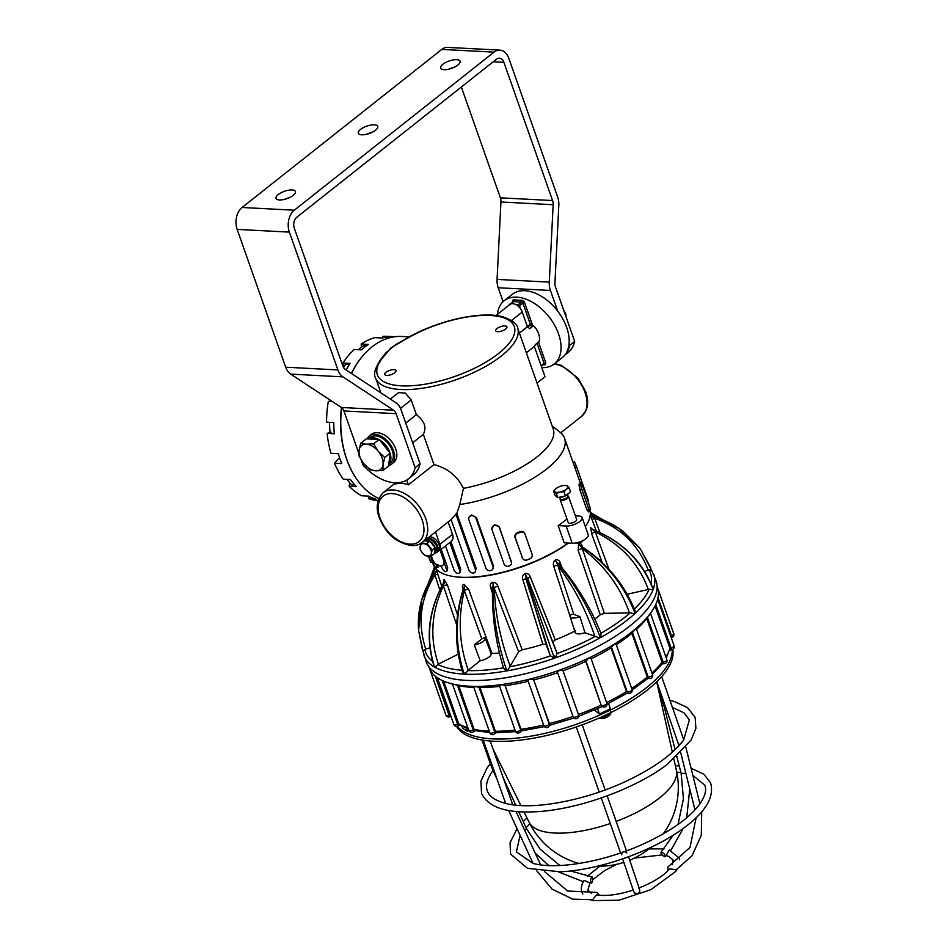<?xml version="1.0" encoding="UTF-8"?>
<svg xmlns="http://www.w3.org/2000/svg" width="948" height="948" viewBox="0 0 948 948"><rect width="100%" height="100%" fill="white"/><g stroke="black" fill="none" stroke-linecap="round" stroke-linejoin="round"><path stroke-width="1.42" d="M672.677 649.38A114.886 43.229 160.6 0 1 603.829 715.906A114.886 43.229 160.6 0 1 477.851 739.167A114.886 43.229 160.6 0 1 456.604 726.381M683.745 739.831L682.596 741.372C672.014 754.715 654.298 767.477 629.436 779.647C588.151 799.922 534.873 810.303 507.488 803.833L505.699 803.442M678.543 743.907L679.989 744.535M692.846 775.381L704.767 785.169C706.793 789.921 705.158 796.178 699.861 803.951L698.475 805.8C688.509 818.254 671.883 830.152 648.622 841.504C610.263 860.251 560.932 869.861 535.407 863.972L533.155 863.45M696.14 817.674L690.025 847.417L667.937 866.982L667.83 870.904M676.161 869.731L669.774 868.806C663.434 875.999 653.018 882.458 638.49 888.193M626.841 852.939C624.128 850.712 622.398 851.328 621.639 854.788M634.425 893.004L633.489 890.859M511.647 804.603L512.264 803.312L512.951 804.793M633.513 889.971C618.617 894.746 606.305 896.393 596.576 894.912L592.619 899.711L572.639 899.131L552.068 889.129L536.58 870.584M599.409 895.279L596.802 892.376L567.686 891.025L544.508 871.567M497.439 780.251L491.301 766.328L481.963 739.985M492.759 768.994L493.446 769.006M591.303 883.109C590.201 880.87 590.45 878.796 592.073 876.888C593.081 878.168 593.021 880.123 591.896 882.742L589.929 882.932L584.122 880.384C581.385 884.484 580.674 888.513 581.989 892.483L582.819 894.13M664.204 706.864L665.757 707.362M664.773 856.719C662.214 855.44 660.946 853.97 660.957 852.299C663.47 852.69 664.986 854.124 665.508 856.613L664.773 856.719M679.562 859.836L679.124 858.059L669.288 849.941L665.508 856.613M672.191 649.558A114.886 43.229 160.6 0 1 600.025 714.91A114.886 43.229 160.6 0 1 477.022 736.821A114.886 43.229 160.6 0 1 457.303 726.287M461.937 726.251L462.612 728.183L467.317 731.335L468.857 730.6M594.432 710.028L599.432 714.045L610.405 708.82L608.521 703.487M466.191 728.147L467.317 731.335M597.548 708.666L599.432 714.045M450.347 715.219L448.996 715.148L449.565 716.842L450.928 716.356M468.253 728.882L459.436 724.841L458.666 723.739L457.623 724.236A2.868 0.723 64.6 0 1 457.777 726.109L459.875 725.113M475.422 730.173L474.107 729.379L473.218 729.936A2.868 1.351 58 0 1 473.04 731.986L475.067 730.718M475.149 730.671L489.749 732.567M495.709 732.377L495.389 731.275L494.714 731.856A2.868 1.896 49.5 0 1 494.382 734.013L495.863 732.745L515.641 731.643M520.416 730.79L520.642 729.853A2.868 2.311 36.8 0 1 520.405 731.903L521.187 730.861M543.832 725.706L527.929 680.522L529.731 679.147L533.534 679.455L549.248 724.082A2.868 2.571 14.8 0 1 549.319 725.481L549.248 724.082A2.868 1.078 160.6 0 1 546.558 725.884A2.868 1.078 160.6 0 1 543.832 725.706A2.868 2.868 0 0 0 549.319 725.481M573.066 716.57L557.46 672.215L559.77 670.058L562.863 670.295L578.576 714.922A2.868 1.078 160.6 0 1 578.576 714.934A2.868 1.078 160.6 0 1 578.529 715.361A2.868 1.078 160.6 0 1 575.744 717.055A2.868 1.078 160.6 0 1 573.173 716.854L573.007 716.427A116.948 43.999 160.6 0 1 549.39 723.573L533.534 679.455M573.042 716.498L573.196 716.925A2.868 2.654 -21.2 0 1 573.173 716.854L557.46 672.215M606.625 703.001A2.868 1.078 160.6 0 1 606.827 703.238A2.868 1.078 160.6 0 1 606.767 703.677A2.868 1.078 160.6 0 1 604.35 705.253A2.868 1.078 160.6 0 1 601.613 705.383A2.868 2.56 -56.1 0 0 602.513 706.58L601.162 705.087L585.769 661.384A116.948 43.999 160.6 0 1 563.041 670.793M627.564 692.929L628.702 693.272A2.868 2.287 -77 0 1 627.197 691.815L626.486 691.649L611.105 647.946A116.948 43.999 160.6 0 1 591.173 658.813M627.849 692.431L626.486 691.649A116.948 43.999 160.6 0 1 606.566 702.515M632.174 690.002L647.792 678.507L649.795 678.531A2.868 1.86 -89.2 0 1 648.195 677.062L647.283 677.05L631.889 633.347A116.948 43.999 160.6 0 1 616.259 644.711M647.638 678.128L647.283 677.05A116.948 43.999 160.6 0 1 631.652 688.414M661.503 663.742L662.107 662.261L646.714 618.558A116.948 43.999 160.6 0 1 636.546 629.318M662.178 663.92L664.56 663.612A2.868 1.304 -97.5 0 1 663.173 662.119L662.107 662.261A116.948 43.999 160.6 0 1 651.94 673.009M666.243 657.995L669.963 648.302L655.056 605.938M669.892 650.127L672.108 649.581A2.868 0.664 -103.9 0 1 671.101 648.017L669.963 648.302A116.948 43.999 160.6 0 1 665.875 656.94M671.255 637.696L672.025 637.412L671.457 635.717L670.663 636.001M672.025 637.412A2.868 2.868 0 0 0 673.767 633.762A2.868 1.078 160.6 0 1 673.72 634.188A2.868 1.078 160.6 0 1 671.457 635.717L658.03 597.607M672.108 649.581A2.868 2.868 0 0 0 674.135 645.849A2.868 1.078 160.6 0 1 674.075 646.275A2.868 1.078 160.6 0 1 671.101 648.017L655.767 604.469M666.882 659.808A2.868 1.078 160.6 0 1 666.835 660.246A2.868 1.078 160.6 0 1 663.173 662.119L647.448 617.492L650.494 613.261L666.882 659.808A2.868 2.868 0 0 1 664.56 663.612M649.795 678.531A2.868 2.868 0 0 0 652.532 674.715A2.868 1.078 160.6 0 1 652.485 675.142A2.868 1.078 160.6 0 1 648.195 677.062L632.482 632.423L635.515 628.856L635.741 629.638M628.702 693.272A2.868 2.868 0 0 0 632.043 689.528A2.868 1.078 160.6 0 1 631.996 689.954A2.868 1.078 160.6 0 1 629.922 691.412A2.868 1.078 160.6 0 1 627.197 691.815L611.484 647.188L614.541 644.036L615.762 644.51M499.857 685.89L500.603 684.705L504.929 685.226L520.642 729.853A2.868 1.078 160.6 0 1 517.774 731.418A2.868 1.078 160.6 0 1 515.404 731.145L515.404 731.145A2.868 2.868 0 0 0 520.405 731.903M474.628 687.158L474.403 686.388L478.989 687.229L494.714 731.856A2.868 1.078 160.6 0 1 491.834 733.124A2.868 1.078 160.6 0 1 489.82 732.78L489.82 732.78A2.868 2.868 0 0 0 494.382 734.013M468.822 730.505L452.433 683.97L457.493 685.309L473.218 729.936A2.868 1.078 160.6 0 1 470.504 730.908A2.868 1.078 160.6 0 1 468.822 730.505L468.822 730.505A2.868 2.868 0 0 0 473.04 731.986M442.218 680.486L457.623 724.236A2.868 1.078 160.6 0 1 453.843 724.473L453.843 724.473A2.868 2.868 0 0 0 457.777 726.109M435.262 676.173L448.996 715.148A2.868 1.078 160.6 0 1 445.904 715.088L445.904 715.088A2.868 2.868 0 0 0 449.565 716.842M585.769 661.384L588.696 658.09L590.912 658.374M611.105 647.946L611.484 647.188M631.889 633.347L632.482 632.423M646.714 618.558L647.448 617.492M437.004 677.512L450.122 714.745A116.948 43.999 160.6 0 0 450.987 716.368M443.664 681.138L458.666 723.739A116.948 43.999 160.6 0 0 467.862 727.78M457.493 685.309L458.725 685.677L474.107 729.379A116.948 43.999 160.6 0 0 489.251 731.145M478.989 687.229L480.008 687.573L495.389 731.275A116.948 43.999 160.6 0 0 515.025 730.067M504.929 685.226L521.068 729.296A116.948 43.999 160.6 0 0 543.583 725.007M557.625 672.725A116.948 43.999 160.6 0 1 533.997 679.87M528.202 681.304A116.948 43.999 160.6 0 1 505.675 685.594M499.643 686.364A116.948 43.999 160.6 0 1 480.008 687.573M473.858 687.442A116.948 43.999 160.6 0 1 458.725 685.677M657.094 586.374L657.45 587.404A120.977 45.516 160.6 0 1 657.639 599.29A120.977 45.516 160.6 0 1 651.762 611.46A120.977 45.516 160.6 0 1 650.221 613.605A120.977 45.516 160.6 0 1 635.515 628.856A120.977 45.516 160.6 0 1 614.541 644.036A120.977 45.516 160.6 0 1 588.696 658.09A120.977 45.516 160.6 0 1 559.77 670.058A120.977 45.516 160.6 0 1 529.731 679.147A120.977 45.516 160.6 0 1 500.603 684.705A120.977 45.516 160.6 0 1 474.403 686.388A120.977 45.516 160.6 0 1 452.895 684.053A120.977 45.516 160.6 0 1 448.736 682.951A120.977 45.516 160.6 0 1 437.549 677.879A120.977 45.516 160.6 0 1 429.408 668.269A120.977 45.516 160.6 0 1 429.231 667.783L428.863 666.752M422.95 650.944L426.173 661.811A121.877 45.848 -19.4 0 0 508.673 677.239A121.877 45.848 -19.4 0 0 629.899 625.964A121.877 45.848 -19.4 0 0 656.087 580.851L651.406 569.772M584.952 632.695L579.915 616.674A8.532 3.211 160.6 0 1 570.115 616.698L575.199 632.506A9.006 3.389 160.6 0 0 584.952 632.695L599.811 637.992L599.456 635.373L600.771 637.459L601.044 633.56C590.699 607.644 576.479 584.312 558.384 563.562L559.344 564.783M554.13 655.684L555.528 657.829L557.045 653.219L527.835 579.062L524.931 573.611C522.668 574.986 521.957 576.965 522.81 579.524L542.872 644.261A83.519 31.426 160.6 0 1 522.194 649.795L518.627 651.75L507.405 670.805A121.877 45.848 -19.4 0 0 554.39 658.232L525.879 576.254L526.128 579.666A3.223 1.149 -18.1 0 0 522.81 579.524M492.593 588.495L492.557 586.978C491.751 614.434 495.437 641.476 503.613 668.127L506.315 670.994L506.031 668.553L507.405 670.805M463.062 590.557L463.584 588.08C454.53 616.532 454.163 644.439 462.482 671.812L463.868 674.099L463.477 671.777L464.745 674.147L468.288 670.177C459.057 644.533 457.754 618.025 464.378 590.628A3.223 1.126 160.7 0 1 468.632 589.146L464.141 584.406C462.446 584.809 462.008 586.291 462.849 588.85L463.086 589.597M443.237 583.672L443.652 582.724C428.52 610.275 425.308 638.04 434.03 666.017L434.907 667.262L438.391 664.074C429.574 638.3 431.245 612.254 443.391 585.923A3.223 1.126 161.5 0 1 447.503 585.224L444.257 579.714C443.38 579.607 443.356 580.84 444.197 583.387M429.93 647.792L424.917 649.321L423.057 651.359L418.601 630.432L421.824 599.503L436.009 571.561L434.942 574.891A3.223 1.149 162.1 0 1 438.035 574.855M644.652 571.526L648.906 569.772L651.608 570.198L640.291 548.75L618.914 528.273L591.836 516.352M640.291 548.75L650.648 567.662M627.197 594.254L649.143 589.301L653.006 589.81L652.485 587.499M604.362 613.356L582.368 548.726A3.223 1.126 -19.5 0 0 578.126 550.267L600.238 614.837L604.362 613.356L630.159 612.882L634.686 613.794L634.176 611.152L635.326 613.214L634.959 610.607C624.294 584.039 606.412 562.579 581.337 546.249L583.328 547.849M600.238 614.837A83.519 31.426 160.6 0 1 594.751 619.044M575.637 630.752L574.725 631.143A83.519 31.426 160.6 0 1 555.232 639.876L552.85 641.997L557.045 653.219M542.872 644.261L546.095 644.403L550.278 655.613L554.402 658.232M499.442 653.054A83.519 31.426 160.6 0 1 491.894 653.314L491.04 653.385A9.006 3.389 160.6 0 1 491.123 653.575A9.006 3.389 160.6 0 1 480.209 660.732L468.288 670.177M458.263 654.156L438.391 664.074M444.043 582.238L443.391 585.923L456.675 624.922M457.54 614.92L447.503 585.224M435.855 571.763L436.009 571.561A3.223 2.974 175.2 0 0 436.554 570.305M425.735 649.107C417.31 623.263 420.379 598.532 434.942 574.891L439.825 589.988M430.973 578.908L435.251 568.136M598.461 518.26L590.331 513.686M600.025 532.575L594.55 518.212A3.223 1.161 -20.9 0 0 592.18 520.014M648.159 570.115C638.514 544.721 620.644 527.42 594.55 518.212L591.623 516.304A3.223 2.974 -36 0 1 590.58 515.807M608.971 569.333L595.332 531.97A3.223 1.126 -20.3 0 0 591.73 534.008L602.158 562.425M592.571 529.387L590.758 527.692L591.73 534.008M648.325 589.526C639.035 563.93 621.367 544.733 595.332 531.97L592.737 529.612L593.993 530.098M582.096 546.723A3.223 1.221 158.7 0 1 582.356 546.404C581.408 543.891 580.164 543.003 578.612 543.749L578.126 550.267M629.436 612.941C620.561 587.191 604.86 565.778 582.368 548.726L580.401 545.929A3.223 2.24 47.6 0 1 578.612 543.749M582.617 547.067L582.356 546.404M579.915 616.674L573.765 614.304L570.921 614.529A8.532 3.211 160.6 0 0 570.115 616.698M573.765 614.304L557.886 565.601A3.223 1.126 -18.7 0 0 553.75 566.371L570.068 616.212M573.753 628.014L574.725 631.143M558.87 564.119A3.223 1.185 158.8 0 1 560.161 562.804C559.213 560.268 557.602 559.344 555.327 559.995C553.407 561.678 552.874 563.799 553.75 566.371M594.763 636.321C586.279 610.488 573.99 586.907 557.886 565.601L556.749 562.425L558.882 564.427M562.152 567.911L560.161 562.804M546.095 644.403L536.023 610.785M526.128 579.666L533.262 602.016L526.128 579.666M527.823 579.038A3.223 1.149 159.3 0 1 530.288 576.87C529.351 574.334 527.562 573.244 524.931 573.611M550.48 636.464L527.835 579.062M555.232 639.876L530.288 576.87M548.489 631.392L552.85 641.997M550.278 655.613L533.262 602.027M492.533 587.701A3.223 1.185 -17.6 0 0 490.649 587.487L492.415 593.021M492.711 587.938L493.114 585.023L494.24 588.198A3.223 1.126 159.9 0 1 497.913 586.196C496.989 583.636 495.247 582.321 492.676 582.25C490.495 583.162 489.82 584.916 490.649 587.487M522.194 649.795L497.913 586.196M510.249 666.325C500.663 640.895 495.33 614.849 494.24 588.198L518.627 651.75M491.894 653.314L468.632 589.146M456.355 576.882A81.552 30.68 -19.4 0 0 568.373 543.05M463.477 671.777C454.921 643.55 455.135 615.359 464.129 587.215L464.378 590.628L481.821 638.905L474.296 644.936L480.209 660.732M474.296 644.936A8.532 3.211 160.6 0 0 485.175 638.075A8.532 3.211 160.6 0 0 484.831 637.577L481.821 638.905M568.101 543.038A82.891 31.189 160.6 0 1 486.727 575.531A82.891 31.189 160.6 0 1 433.272 564.593L432.252 561.714M590.118 511.304A82.891 31.189 160.6 0 1 585.331 526.602M575.365 515.854L578.754 516.032A10.309 3.875 160.6 0 1 582.167 517.608L588.234 534.838A10.309 3.875 -19.4 0 1 583.221 540.431A10.309 3.875 -19.4 0 1 572.201 543.251L564.226 542.837L558.159 525.607A82.891 31.189 -19.4 0 0 566.975 518.983M552.127 425.925L560.067 432.229A82.891 31.189 160.6 0 1 564.546 438.26A82.891 31.189 160.6 0 1 552.577 463.928A82.891 31.189 160.6 0 1 459.827 504.537L456.806 513.413L476.204 568.504L474.995 572.26A3.851 2.939 41.9 0 1 471.689 572.817A3.851 2.939 41.9 0 1 468.857 569.973L451.118 519.599L456.806 513.413M448.167 521.945L452.528 534.34C453.547 537.67 453.026 540.087 450.975 541.581M450.987 541.604L460.728 569.262L460.266 572.165L459.152 573.054A3.851 2.406 51.6 0 1 453.962 569.878L445.524 545.918M441.199 549.342L447.74 567.923L446.662 570.767M430.712 556.085L432.276 561.406M437.952 564.546L437.585 566.987M519.919 531.71L520.286 532.302A3.851 3.555 -32.2 0 1 525.062 534.281L532.065 554.165A3.851 3.555 -32.2 0 1 529.671 558.929L527.171 559.901A3.851 3.555 -32.2 0 1 522.727 558.585L515.013 537.421C514.515 535.3 515.321 533.724 517.43 532.693A82.891 31.189 160.6 0 0 519.919 531.71C522.135 531.022 523.711 531.662 524.635 533.606M499.383 526.946L511.517 562.875A3.851 3.531 1.6 0 1 503.992 563.835L492.024 529.837A3.851 3.531 1.6 0 1 495.14 525.275A3.851 3.531 1.6 0 1 499.359 527.704L499.383 526.946L494.524 524.694L491.846 528.664M476.441 517.596L493.375 565.683L492.83 568.954A3.851 3.33 26.7 0 1 485.826 567.923L468.893 519.836A3.851 3.33 26.7 0 1 476.014 518.438L476.441 517.596L471.677 514.965L469.438 516.565M588.435 511.517L586.883 509.775L579.88 489.891L579.062 484.89A82.891 31.189 -19.4 0 0 579.216 483.788L581.077 482.97A3.851 0.628 -105.6 0 1 582.273 485.103L589.277 505A3.851 0.628 -105.6 0 1 590.296 509.941L590.189 511.031A3.851 0.628 -105.6 0 1 590.035 511.375A3.851 0.628 -105.6 0 1 588.838 509.242L581.835 489.346A3.851 0.628 -105.6 0 1 580.804 484.404L579.062 484.89M390.375 399.108L398.598 392.602L405.282 393.076L411.195 399.902L416.385 414.643C424.514 420.959 426.837 427.524 423.329 434.362L433.983 464.603C447.444 468.099 457.268 476.014 463.43 488.35L459.827 504.537M433.983 464.603L408.398 484.843A31.64 19.766 -128.4 0 0 395.079 484.155L394.593 482.757M406.704 480.055L408.398 484.843M420.071 463.773A43.549 27.208 51.6 0 1 413.375 474.948L408.434 478.859A43.549 27.208 -128.4 0 0 415.129 467.684L420.071 463.773L401.051 409.773A16.128 11.032 -87 0 0 396.051 402.841L345.345 369.483A8.07 5.522 93 0 1 342.844 366.023L294.318 228.219A8.07 5.522 93 0 1 296.771 217.258L496.491 59.191A8.07 5.522 93 0 1 499.395 58.184A8.07 5.522 93 0 1 503.909 62.331L552.589 200.549L500.378 197.824A8.07 5.522 -87 0 1 500.947 201.995L497.072 279.399A16.128 11.032 93 0 0 498.221 287.742L503.115 301.63M361.164 459.97L362.918 464.958A43.549 27.208 -128.4 0 0 408.434 478.859M497.427 314.392A40.326 25.193 51.6 0 1 504.146 300.741A40.326 25.193 51.6 0 1 558.55 333.897A40.326 25.193 51.6 0 1 554.201 363.985L562.33 357.55A40.326 25.193 -128.4 0 0 565.766 353.805A43.549 27.208 -128.4 0 0 569.748 345.309L574.689 341.399A43.549 27.208 51.6 0 1 567.994 352.573L564.818 355.097M415.129 467.684L396.11 413.672A8.07 5.522 93 0 0 393.61 410.211L342.903 376.854A16.128 11.032 -87 0 1 337.903 369.933L289.377 232.118A16.128 11.032 -87 0 1 294.295 210.207L494.015 52.14A16.128 11.032 -87 0 1 499.821 50.126A16.128 11.032 -87 0 1 508.851 58.42L557.673 197.066A16.128 11.032 -87 0 1 558.822 205.408L554.947 282.8A8.07 5.522 93 0 0 555.516 286.971L574.689 341.399M569.748 345.309L569.084 343.449A40.326 25.193 -128.4 0 0 557.72 311.157L550.433 290.467A16.128 11.032 -87 0 1 549.283 282.125L553.158 204.721A8.07 5.522 93 0 0 552.589 200.549M554.201 363.985A40.326 25.193 51.6 0 1 541.818 367.611M569.084 343.449A40.326 25.193 51.6 0 1 565.766 353.805M504.146 300.741L512.276 294.307A40.326 25.193 51.6 0 1 557.72 311.157M529.268 324.998L531.627 325.46A10.665 6.66 51.6 0 1 531.781 325.579M518.39 306.358L519.504 305.849A1.256 0.782 -128.4 0 0 518.212 304.711A1.256 0.853 93 0 0 517.738 305.801M509.467 304.853A1.256 0.853 -87 0 1 509.858 304.272A1.256 0.782 -128.4 0 0 509.455 304.379A1.256 1.256 0 0 0 508.993 305.232M537.03 383.039L545.017 376.723L534.364 346.47A14.516 9.065 -128.4 0 0 535.264 344.681L539.104 341.647A14.516 9.065 -128.4 0 0 533.475 325.674L529.494 325.674M533.475 325.674L529.636 328.707A14.516 9.065 -128.4 0 0 527.42 326.764L522.241 312.022A9.136 5.712 -128.4 0 0 509.906 304.509L495.946 315.554M566.027 316.822L565.849 314.144L563.752 310.363M565.257 314.618L565.849 314.144M461.344 87.003L500.378 197.824M499.821 50.126L447.598 47.4A16.128 11.032 93 0 0 441.792 49.415L242.072 207.482A16.128 11.032 93 0 0 237.166 229.392L285.692 367.196A16.128 11.032 93 0 0 290.692 374.116L341.399 407.486A8.07 5.522 -87 0 1 343.899 410.946L358.889 453.511M442.834 64.274A10.309 3.875 160.6 0 1 453.085 59.949A10.309 3.875 160.6 0 1 460.064 61.253A10.309 3.875 160.6 0 1 451.627 68.327A10.309 3.875 160.6 0 1 440.619 68.09A10.309 3.875 160.6 0 1 442.834 64.274M278.238 194.553A10.309 3.875 160.6 0 1 288.488 190.216A10.309 3.875 160.6 0 1 295.456 191.52A10.309 3.875 160.6 0 1 287.031 198.606A10.309 3.875 160.6 0 1 276.022 198.369A10.309 3.875 160.6 0 1 278.238 194.553M360.536 129.414A10.309 3.875 160.6 0 1 370.786 125.089A10.309 3.875 160.6 0 1 377.766 126.392A10.309 3.875 160.6 0 1 369.329 133.467A10.309 3.875 160.6 0 1 358.32 133.23A10.309 3.875 160.6 0 1 360.536 129.414M454.187 67.284A10.309 3.875 -19.4 0 0 448.985 69.109M289.578 197.563A10.309 3.875 -19.4 0 0 284.388 199.388M371.877 132.424A10.309 3.875 -19.4 0 0 366.686 134.249M369.365 435.985L371.557 434.255A17.929 11.198 51.6 0 1 391.465 441.353A17.929 11.198 51.6 0 1 393.799 462.363L391.607 464.093A17.929 11.198 -128.4 0 0 389.261 443.095A17.929 11.198 -128.4 0 0 369.365 435.985A17.929 11.198 -128.4 0 0 367.172 438.865M388.585 465.504A17.929 11.198 -128.4 0 0 391.607 464.093M378.75 439.469A16.223 10.132 -128.4 0 0 373.654 437.822L374.424 435.867A16.223 10.132 51.6 0 1 390.315 446.484A16.223 10.132 51.6 0 1 390.552 462.766L388.763 464.176M368.381 438.936L370.419 437.324A16.223 10.132 51.6 0 1 373.346 436.009L373.82 437.36M373.002 439.173L372.505 437.763L373.346 436.009M360.785 443.202L366.355 444.197A15.239 9.516 -128.4 0 0 359.091 450.347A15.239 9.516 -128.4 0 0 363.783 463.667L359.067 456.178L359.091 450.347L360.785 443.202L366.319 438.829L379.129 439.493L390.221 453.144L388.502 466.12L382.968 470.504L375.74 470.824L370.158 469.829L363.783 463.667A15.239 9.516 -128.4 0 0 375.74 470.824A15.239 9.516 -128.4 0 0 383.004 464.674L382.968 470.504M366.355 444.197L373.595 443.877L378.311 451.355A15.239 9.516 -128.4 0 0 366.355 444.197M379.129 439.493L373.595 443.877M378.311 451.355L384.687 457.517L383.004 464.674A15.239 9.516 -128.4 0 0 378.311 451.355M390.221 453.144L384.687 457.517M372.505 437.763A16.223 10.132 -128.4 0 0 368.416 438.936M388.775 464.093A16.223 10.132 -128.4 0 0 390.173 453.476M389.972 452.836A16.223 10.132 -128.4 0 0 379.413 439.848M373.654 437.822L374.152 439.232M395.34 344.835L406.882 338.246A2.69 1.102 60.1 0 1 406.882 338.246A2.69 1.102 60.1 0 1 407.403 338.223A72.593 27.314 160.6 0 1 512.667 323.588A72.593 27.314 160.6 0 1 440.192 380.942A72.593 27.314 160.6 0 1 382.672 357.799A2.69 2.121 -141 0 0 381.416 358.451C375.053 367.942 373.133 374.472 375.645 378.015A75.283 28.322 -19.4 0 0 456.047 379.733A75.283 28.322 -19.4 0 0 517.644 328.008L553.229 429.041A75.283 28.322 160.6 0 1 463.43 488.35M395.162 344.942L385.611 353.118M431.838 559.308L430.084 559.972L430.759 562.283L428.318 556.192M437.099 564.949L436.305 565.328A3.851 0.995 64.4 0 1 436.495 567.852A3.851 0.995 64.4 0 1 433.366 563.42L430.783 556.085M493.375 565.683L492.948 566.525A3.851 3.33 26.7 0 1 492.83 568.954M492.948 566.525L476.014 518.438M511.351 560.943L511.328 561.69A3.851 3.531 1.6 0 1 511.517 562.875M511.328 561.69L499.359 527.704M522.727 558.585A3.851 3.555 -32.2 0 1 522.407 557.922L515.404 538.037A3.851 3.555 -32.2 0 1 517.798 533.274L517.43 532.693M520.286 532.302L517.798 533.274M476.204 568.504L475.398 569.404A3.851 2.939 41.9 0 1 474.995 572.26M475.398 569.404L455.858 513.923M460.728 569.262L459.579 570.175A3.851 2.406 51.6 0 1 459.152 573.054M459.579 570.175L449.826 542.517M447.74 567.923L446.318 568.788A3.851 1.742 58.7 0 1 446.117 571.514A3.851 1.742 58.7 0 1 441.922 567.662L441.33 565.98M446.318 568.788L444.316 563.124M436.305 565.328L435.855 564.036M430.084 559.972L428.757 556.192M588.625 503.139L588.495 500.615L576.526 466.629L574.5 461.723L573.007 462.28M579.216 483.788L580.923 483.314A3.851 0.628 -105.6 0 1 581.077 482.97M580.923 483.314L580.804 484.404M409.346 336.86L401.905 336.469A82.891 56.714 93 0 0 351.518 373.536M341.695 407.699A82.891 56.714 93 0 0 378.75 498.458M356.946 479.487A82.263 56.288 -87 0 1 348.414 463.928A82.263 56.288 -87 0 1 341.493 407.545M351.4 373.465A82.263 56.288 -87 0 1 363.451 355.109M332.333 401.525L328.352 401.312A82.263 56.288 -87 0 0 326.586 422.18L333.767 422.559A82.263 56.288 93 0 0 334.324 433.769L327.143 433.39A82.263 56.288 -87 0 0 330.971 453.322L338.282 453.713A82.263 56.288 93 0 0 341.754 463.572L334.443 463.193L339.526 457.647M377.968 500.603A82.263 56.288 -87 0 1 368.962 498.885L376.143 499.252A82.263 56.288 93 0 1 368.796 496.148L361.615 495.768A82.263 56.288 -87 0 1 349.125 486.194L356.306 486.561A82.263 56.288 93 0 1 350.452 479.546L343.271 479.167A82.263 56.288 -87 0 1 334.443 463.193M382.388 337.962L382.708 336.362A82.263 56.288 -87 0 1 387.246 336.339L394.913 336.73M382.708 336.362L389.889 336.741A82.263 56.288 93 0 0 382.174 338.021L374.993 337.642A82.263 56.288 -87 0 0 361.152 344.029L368.334 344.397A82.263 56.288 93 0 0 361.425 349.871L354.244 349.504A82.263 56.288 -87 0 0 342.915 363.025L350.096 363.404A82.263 56.288 93 0 0 346.174 370.028M343.555 367.54A80.402 55.008 -87 0 1 345.582 364.281L349.409 364.482M334.3 433.485L330.117 433.272A80.402 55.008 -87 0 1 329.56 422.334M354.836 484.985L351.661 484.819A80.402 55.008 -87 0 1 346.968 479.356M370.372 496.953A80.402 55.008 -87 0 1 368.061 496.112M361.378 347.181L361.152 344.029M368.962 498.885L368.879 496.432M349.125 486.194L349.942 482.97M327.143 433.39L331.065 432.252M344.349 366.224L342.915 363.025M358.214 349.705A80.402 55.008 -87 0 1 363.428 345.747L366.224 345.89M526.377 352.798L534.364 346.47M527.42 326.764L519.433 333.08M435.511 531.958L439.872 544.353A9.136 5.712 51.6 0 1 440.299 548.821L443.996 559.332L443.451 559.758A7.525 4.704 51.6 0 1 442.633 565.375A7.525 4.704 51.6 0 1 432.478 559.19L431.364 556.026L425.344 555.706L422.334 552.803A7.169 4.479 -128.4 0 0 427.963 556.18A7.169 4.479 -128.4 0 0 431.376 553.276L431.364 556.026L434.267 553.727L435.073 547.624L432.181 549.911L431.376 553.276A7.169 4.479 -128.4 0 0 429.171 547.008A7.169 4.479 -128.4 0 0 423.555 543.642A7.169 4.479 -128.4 0 0 420.13 546.534A7.169 4.479 -128.4 0 0 422.334 552.803L420.118 549.283L420.924 543.18L426.956 543.488L432.181 549.911M442.894 565.138A7.525 4.704 -128.4 0 0 443.19 564.937A7.525 4.704 -128.4 0 0 443.996 559.332M434.326 553.336A8.781 5.487 -128.4 0 0 436.578 552.542L438.118 551.321A8.781 5.487 51.6 0 0 439.54 548.679A8.781 5.487 -128.4 0 0 436.673 540.668A8.781 5.487 -128.4 0 0 429.444 536.758M436.578 552.542A8.781 5.487 -128.4 0 0 438.012 549.887A8.781 5.487 -128.4 0 0 435.132 541.877A8.781 5.487 -128.4 0 0 427.904 537.978M425.498 540.964L426.683 540.028A7.169 4.479 51.6 0 1 434.646 542.872A7.169 4.479 51.6 0 1 435.582 551.274L434.48 552.151M424.206 540.905L429.859 541.201L435.073 547.624M429.859 541.201L426.956 543.488M434.492 552.044A7.169 4.479 -128.4 0 0 435.037 547.885M434.907 547.411A7.169 4.479 -128.4 0 0 430.06 541.438M429.539 541.178A7.169 4.479 -128.4 0 0 425.569 540.976M439.54 548.679L443.451 559.758M439.54 546.664L440.299 548.821M582.747 540.668A4.479 1.683 160.6 0 1 576.716 542.801M576.348 542.872L576.692 543.003A3.602 1.351 -19.4 0 0 577.403 543.133A3.602 1.351 -19.4 0 0 582.902 540.822L583.079 540.502M582.167 517.608A10.309 3.875 160.6 0 1 577.154 523.201A10.309 3.875 160.6 0 1 566.134 526.021L558.159 525.607M567.935 495.899L568.445 496.408A4.479 1.683 160.6 0 1 568.61 496.669L576.668 519.54A4.479 1.683 160.6 0 1 574.488 521.969A4.479 1.683 160.6 0 1 569.701 523.201A4.479 1.683 160.6 0 1 568.219 522.514L560.161 499.643A4.479 1.683 160.6 0 1 560.126 499.335L560.209 498.624M568.61 496.669A4.479 1.683 160.6 0 1 566.442 499.11A4.479 1.683 160.6 0 1 561.643 500.331A4.479 1.683 160.6 0 1 560.161 499.643M567.828 495.792A4.088 1.541 160.6 0 1 567.982 496.029A4.088 1.541 160.6 0 1 565.992 498.257A4.088 1.541 160.6 0 1 561.607 499.371A4.088 1.541 160.6 0 1 560.256 498.755L559.747 497.321M565.245 495.946A6.008 2.263 160.6 0 1 559.391 497.309A6.008 2.263 160.6 0 1 559.202 497.297M568.516 493.493A6.008 2.263 160.6 0 1 565.683 495.733M569.084 487.746L566.359 489.192A7.169 2.702 -19.4 0 0 567.544 486.051L569.084 487.746L570.542 491.882L565.47 495.899L557.72 497.629L555.03 495.354L553.573 491.206L555.907 488.647A7.169 2.702 -19.4 0 0 555.694 488.824A7.169 2.702 -19.4 0 0 554.722 491.787A7.169 2.702 -19.4 0 0 559.936 492.059A7.169 2.702 -19.4 0 0 566.359 489.192L564.013 491.763L559.936 492.059L556.263 493.493L553.573 491.206M565.47 495.899L564.013 491.763M557.72 497.629L556.263 493.493M565.577 485.447L567.544 486.051A7.169 2.702 -19.4 0 0 565.304 485.435A7.169 2.702 -19.4 0 0 562.318 485.779A7.169 2.702 -19.4 0 0 555.907 488.647M412.676 442.787L423.329 434.362M416.385 414.643L405.732 423.069M496.942 328.565A5.961 2.24 160.6 0 1 502.867 326.065A5.961 2.24 160.6 0 1 506.896 326.823A5.961 2.24 160.6 0 1 502.025 330.911A5.961 2.24 160.6 0 1 495.662 330.781A5.961 2.24 160.6 0 1 496.942 328.565M386.014 372.303A5.961 2.24 160.6 0 1 391.939 369.803A5.961 2.24 160.6 0 1 395.98 370.55A5.961 2.24 160.6 0 1 391.097 374.65A5.961 2.24 160.6 0 1 384.734 374.507A5.961 2.24 160.6 0 1 386.014 372.303M610.548 712.695A7.098 2.666 160.6 0 1 600.582 717.375M599.018 718.074L600.949 718.513A5.961 2.24 -19.4 0 0 600.996 718.513A5.961 2.24 -19.4 0 0 609.232 715.61C610.548 714.721 611.045 713.394 610.713 711.616M680.771 752.854L694.517 808.052L695.998 808.763M539.317 864.671L539.91 863.284L516.02 811.464M524.86 830.626L526.543 828.753L518.734 811.678M676.848 756.575L681.162 773.521L685.854 773.26M585.888 660.756L601.162 705.087A116.948 43.999 160.6 0 1 578.422 714.496M524.019 811.926L529.162 822.354A78.139 29.4 -19.4 0 0 610.263 823.539M616.164 821.418A78.139 29.4 -19.4 0 0 676.422 770.487L673.898 759.147M600.771 637.459A121.877 45.848 -19.4 0 0 627.695 619.708A121.877 45.848 -19.4 0 0 634.686 613.794M555.528 657.829A121.877 45.848 -19.4 0 0 599.8 637.992M464.745 674.147A121.877 45.848 -19.4 0 0 506.315 670.994M434.907 667.262A121.877 45.848 -19.4 0 0 463.868 674.099M423.969 655.542A121.877 45.848 -19.4 0 0 434.409 666.989M653.208 589.289A121.877 45.848 -19.4 0 0 653.883 574.583M635.326 613.214A121.877 45.848 -19.4 0 0 653.006 589.822M648.906 569.772A119.187 44.84 160.6 0 1 651.003 583.613M649.143 589.301A119.187 44.84 160.6 0 1 634.342 609.043M630.159 612.882A119.187 44.84 160.6 0 1 600.937 633.276M595.273 636.428A119.187 44.84 160.6 0 1 557.057 653.551M550.492 655.874A119.187 44.84 160.6 0 1 509.941 666.74M503.53 667.866A119.187 44.84 160.6 0 1 467.696 670.58M461.996 670.26A119.187 44.84 160.6 0 1 437.621 664.418M432.608 661.349A119.187 44.84 160.6 0 1 424.917 649.321M433.829 664.785C425.699 636.653 429.065 609.209 443.925 582.451A3.223 2.832 119.1 0 0 444.257 579.714M422.204 648.788L418.601 630.432M652.283 587.203C640.99 560.197 621.141 541 592.737 529.612A3.223 2.844 20.7 0 1 590.758 527.692M634.176 611.152C623.144 583.802 605.215 562.057 580.401 545.929M599.456 635.373C588.933 607.68 574.701 583.364 556.749 562.425A3.223 1.232 60.9 0 1 555.327 559.995M506.031 668.553C496.859 640.374 492.545 612.527 493.114 585.023A3.223 1.197 79.9 0 0 492.676 582.25M464.129 587.215A3.223 2.204 93 0 0 464.141 584.406M425.759 518.769A31.64 19.766 -128.4 0 0 383.087 492.759C374.353 502.393 375.384 514.859 386.191 530.145C391.346 537.706 399.381 542.813 410.294 545.456C414.975 545.953 419.004 544.934 422.346 542.375A31.64 19.766 -128.4 0 0 425.759 518.769M498.221 287.742L550.433 290.467M543.287 364.767L544.721 364.85A2.512 1.564 -128.4 0 0 545.373 364.707L545.775 362.752L538.511 342.121M531.627 325.46A2.512 1.564 -128.4 0 0 531.97 323.541L524.588 302.602A2.512 1.564 -128.4 0 0 521.993 300.315L513.638 299.876A2.512 1.564 -128.4 0 0 512.572 301.926M545.775 362.752L544.093 363.309A1.256 0.782 51.6 0 1 543.951 364.245L543.951 364.245A1.256 0.782 51.6 0 1 543.891 364.293M541.355 366.307L543.986 364.222A1.256 0.972 -119.2 0 1 543.986 364.222L543.986 364.222A1.256 0.972 -119.2 0 1 545.373 364.707M537.042 343.283L544.093 363.309L541.118 365.655M543.986 364.222L544.045 364.198A1.256 0.853 -87 0 1 544.721 364.85M521.993 300.315A1.256 0.853 -87 0 1 521.613 302.021A1.256 0.782 51.6 0 1 522.905 303.159L524.588 302.602M513.638 299.876A1.256 0.853 -87 0 1 513.259 301.583L521.613 302.021L518.212 304.711L515.842 304.581M512.667 302.045A1.256 0.782 51.6 0 1 513.259 301.583L510.214 304.296M520.535 308.775L519.504 305.849L522.905 303.159L530.288 324.098L531.97 323.541M527.313 326.456L530.288 324.098A1.256 0.782 51.6 0 1 530.145 325.034L530.205 324.998M549.283 282.125L497.072 279.399M290.692 374.116L342.903 376.854M337.903 369.933L285.692 367.196M393.61 410.211L341.399 407.486M441.792 49.415L494.015 52.14M294.295 210.207L242.072 207.482M237.166 229.392L289.377 232.118M343.899 410.946L396.11 413.672M493.233 61.774L503.909 62.331M500.947 201.995L553.158 204.721M422.156 519.966A28.95 18.083 51.6 0 1 398.243 540.23A28.95 18.083 51.6 0 1 382.814 496.408A28.95 18.083 51.6 0 1 422.156 519.966M554.189 363.996A31.64 19.766 51.6 0 1 585.094 392.662A31.64 19.766 51.6 0 1 581.693 416.267L560.778 432.821M382.672 357.799L390.991 347.798L407.403 338.223M515.013 537.421L515.404 538.037M522.407 557.922L522.016 557.317M574.772 467.281L576.526 466.629M588.495 500.615L587.819 500.864M579.88 489.891L581.835 489.346M588.838 509.242L586.883 509.775M452.528 534.34L439.872 544.353M572.201 543.251L566.134 526.021M527.775 327.036L529.742 325.472M511.493 320.531L522.241 312.022M411.195 399.902L400.494 408.375M600.996 718.513A11.649 11.649 0 0 0 609.232 715.61M656.798 681.742L678.981 745.649M661.668 676.659L683.757 739.819L689.362 719.864L683.935 712.754L672.452 707.492M685.854 747.32L699.956 803.904M701.698 811.772L701.283 835.354L692.004 855.807L675.888 869.991M694.955 809.924L694.517 808.052M576.289 726.95L599.219 792.042M582.202 724.841L605.12 789.933M601.293 797.955L620.585 852.963M607.206 795.858L626.486 850.854M634.354 892.933L637.731 893.763L639.627 891.878L639.663 889.639L628.56 856.779M633.584 891.227L622.658 858.876M483.243 740.198L505.651 803.418C495.401 800.657 489.322 796.581 487.414 791.177C485.186 785.904 487.035 779.007 492.984 770.475M490.175 741.004L512.287 803.347M508.649 810.457L533.096 863.474L516.399 851.908L520.12 835.33M540.668 864.86L539.91 863.284M503.258 777.893L515.724 805.125M535.241 853.153L548.774 865.548M558.301 871.84L583.328 881.711M592.073 876.888L570.495 870.951M559.901 865.5L540.23 849.313L526.543 828.753M658.884 691.637L664.216 706.9L675.083 749.643M660.957 852.299L673.187 835.2M678.021 824.44L683.437 798.844L681.162 773.521M670.781 850.451L683.212 828.434M686.719 817.721L689.765 788.949M498.352 764.052L499.703 762.642M661.965 705.502L663.813 705.739M669.987 700.442L674.241 701.473L687.596 707.658L695.145 717.399L695.903 728.348L691.116 740.08L667.38 764.325C634.129 789.791 574.215 810.884 532.349 811.879C504.976 812.886 488.042 806.748 481.572 793.44L480.885 781.199L487.023 768.034L490.353 763.65M496.017 757.464L496.776 756.705M660.531 699.043L661.503 699.138M526.081 827.711L529.908 823.824M676.765 772.099L680.913 772.561M691.068 768.224L703.89 774.243L710.609 782.906C714.579 797.067 705.513 812.187 683.437 828.268C652.52 851.375 598.472 870.406 559.901 871.769L527.455 868.309L510.51 854.065L510.06 842.701L517.075 828.73M679.254 766.031L675.355 765.7M526.993 817.958L523.26 821.572M672.535 864.671L673.175 860.049L668.695 856.376L666.408 855.653M662.119 854.93L634.473 858.082M616.745 864.315L604.682 870.548L592.796 879.614M589.964 882.932L587.843 890.219L591.647 893.514M587.428 876.165L599.788 866.199M648.847 848.922L664.027 848.839M677.216 869.197L675.699 871.437L651.015 889.603L619.044 900.209L593.116 900.6L590.936 899.96M450.205 714.958L451.07 716.605M521.116 730.967L544.365 726.618M549.33 725.41L573.943 718.003M578.718 716.297L602.359 706.473M606.981 704.245L627.469 692.988M652.425 674.419L662.249 663.825M602.513 706.58A2.868 2.868 0 0 0 606.827 703.238L590.888 658.007M573.196 716.925A2.868 2.868 0 0 0 578.73 716.178A2.868 2.868 0 0 0 578.576 714.934L562.851 670.272M615.927 643.763L632.043 689.528M636.262 628.5L652.532 674.715M657.687 599.136L674.135 645.849M657.616 587.902L673.767 633.762M672.345 752.179L656.703 681.837M520.867 805.527L493.102 749.252M529.162 822.354A78.625 78.625 0 0 0 579.133 863.462M597.631 866.164A78.625 78.625 0 0 0 623.879 862.372M629.768 860.215A78.625 78.625 0 0 0 650.518 847.548M663.245 833.849A78.625 78.625 0 0 0 676.422 770.487M429.408 668.269L445.904 715.088M437.395 677.773L453.843 724.473M473.562 686.601L489.82 732.78M499.312 685.428L515.404 731.145M650.506 613.285L651.762 611.46M452.48 684.089L448.736 682.951M436.59 569.606L435.962 571.573C422.808 589.383 417.025 609.031 418.613 630.527M434.468 567.058L428.093 584.004M603.698 520.203L590.272 512.347M590 515.226L605.962 521.163L613.818 525.109L622.895 531.07L639.568 547.766M592.453 529.494L593.092 529.648C622.244 541.498 642.187 561.062 652.911 588.364M535.964 610.595L533.641 603.201M436.21 569.227L441.721 586.231M590.26 514.977L596.339 530.951M485.175 638.075L491.123 653.575M564.546 438.26L580.366 483.16M394.842 483.456L383.087 492.759M451.118 519.599L422.346 542.375M509.455 304.379L512.998 302.163M527.704 326.977L530.145 325.034M554.687 363.594L561.335 365.336L578.102 378.264L585.674 391.666C587.677 397.378 588.139 402.651 587.061 407.474L586.077 410.46L581.693 416.267M375.645 378.015L380.871 392.851M406.893 338.246C436.981 320.578 481.892 310.446 503.388 316.999C512.358 320.294 517.11 323.955 517.644 328.008M385.718 352.988L381.416 358.451M469.438 516.577L469.011 517.407M524.315 532.954L524.742 533.617M446.117 571.514L447.503 570.672M436.495 567.852L438.083 567.094M430.759 562.283L432.454 561.643M590.035 511.375L588.234 511.884M451.307 541.344L440.642 549.793M567.473 494.595L567.982 496.029M565.304 485.435L566.015 485.459M527.716 326.989L529.577 325.519"/></g></svg>
